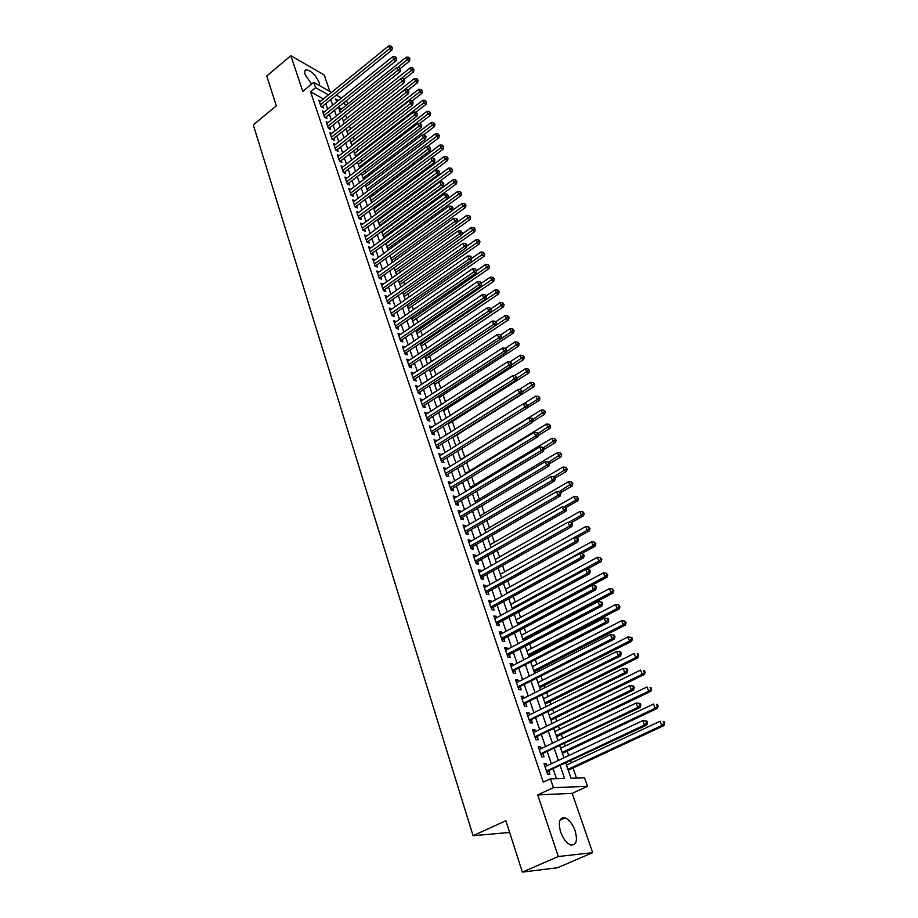 <?xml version="1.0" encoding="UTF-8"?>
<svg xmlns="http://www.w3.org/2000/svg" width="918" height="918" viewBox="0 0 918 918"><rect width="100%" height="100%" fill="white"/><g stroke="black" fill="none" stroke-linecap="round" stroke-linejoin="round"><path stroke-width="1.38" d="M575.104 830.71C572.568 823.951 569.24 819.659 565.121 817.846C559.51 817.181 558.006 821.885 560.611 831.972C563.124 838.742 566.44 843.057 570.56 844.927C576.286 845.593 577.801 840.854 575.104 830.71M319.785 85.741L319.292 82.735C315.792 75.276 311.512 70.961 306.428 69.791C304.673 70.078 304.26 71.707 305.201 74.714L311.558 84.146M565.763 763.087L571.007 778.235L584.536 777.833L587.52 786.336L553.428 787.655L550.421 778.831L564.559 778.418L560.187 765.715M572.189 793.347L537.73 794.919L558.293 856.517L522.365 872.1L557.547 867.728L592.661 852.65L572.189 793.347L587.52 786.336M509.639 832.454L473.08 835.713L253.288 124.871L276.318 105.834L266.748 76.01L290.845 55.677L302.768 91.375L313.761 82.333L331.501 92.385M329.918 91.479L324.215 74.966L290.845 55.677M346.281 100.75L348.037 103.814M576.538 778.074L573.027 767.987M571.248 762.869L570.537 760.85M568.701 755.571L567.152 751.119M565.362 746.001L564.524 743.569M562.688 738.301L561.334 734.434M559.555 729.305L558.569 726.482M556.733 721.204L555.585 717.922M553.806 712.793L552.682 709.591M550.846 704.313L549.905 701.593M548.115 696.452L546.864 692.883M545.028 687.593L544.271 685.425M542.481 680.295L541.115 676.348M539.268 671.069L538.705 669.44M536.915 664.311L535.412 660.008M533.576 654.718L533.197 653.627M531.407 648.487L529.789 643.839M527.942 638.549L527.747 637.976M525.957 632.835L524.212 627.843M520.563 617.355L518.704 612.019M515.227 602.024L513.254 596.367M509.938 586.854L507.861 580.876M504.716 571.845L502.525 565.545M499.541 556.985L497.235 550.375M494.412 542.274L492.014 535.378M489.351 527.724L486.838 520.517M484.325 513.311L481.721 505.829M479.357 499.048L476.649 491.279M474.445 484.922L471.634 476.878M469.568 470.945L466.677 462.626M464.749 457.095L461.765 448.523M459.929 443.245L457.038 434.937M455.064 429.291L452.356 421.5M450.245 415.464L447.709 408.189M445.482 401.786L443.119 395.004M440.766 388.234L438.575 381.945M436.096 374.819L434.065 369.013M431.471 361.531L429.613 356.207M426.881 348.381L425.195 343.516M422.349 335.357L420.811 330.939M417.862 322.459L416.474 318.489M413.41 309.687L412.182 306.153M409.003 297.042L407.925 293.932M404.643 284.511L403.702 281.826M400.317 272.095L399.525 269.835M396.037 259.805L395.394 257.947M391.791 247.631L391.286 246.173M387.591 235.559L387.224 234.503M385.457 229.443L385.239 228.811M383.426 223.613L383.196 222.936M381.44 217.876L381.119 216.969M377.447 206.424L377.034 205.23M373.488 195.075L372.983 193.606M369.575 183.818L368.967 182.085M365.685 172.664L364.985 170.668M361.841 161.614L361.049 159.353M358.02 150.655L357.148 148.142M354.245 139.8L353.281 137.034M350.492 129.036L349.437 126.018M346.774 118.365L345.638 115.106M558.293 856.517L592.661 852.65M547.105 765.773L546.394 763.684L544.03 763.719L547.553 774.104L549.916 774.046L548.884 771.017M541.253 748.583L540.576 746.586L538.212 746.575L541.689 756.834L544.053 756.822L543.043 753.827M535.469 731.589L534.815 729.672L532.451 729.615L535.905 739.77L538.269 739.793L537.26 736.833M529.755 714.766L529.135 712.93L526.76 712.838L530.168 722.879L532.532 722.948L531.545 720.022M524.098 698.139L523.501 696.383L521.137 696.257L524.499 706.183L526.875 706.298L525.888 703.395M518.509 681.695L517.936 680.02L515.56 679.848L518.899 689.67L521.263 689.82L520.288 686.951M512.967 665.424L512.428 663.829L510.052 663.611L513.357 673.33L515.721 673.514L514.757 670.679M507.493 649.336L506.977 647.81L504.602 647.557L507.872 657.173L510.236 657.391L509.283 654.591M502.077 633.409L501.584 631.951L499.22 631.676L502.444 641.177L504.808 641.441L503.867 638.676M496.718 617.653L496.248 616.276L493.884 615.955L497.074 625.365L499.449 625.663L498.508 622.92M491.417 602.07L490.969 600.762L488.606 600.406L491.761 609.713L494.136 610.045L493.207 607.337M486.173 586.648L485.748 585.409L483.384 585.018L486.506 594.233L488.881 594.6L487.963 591.915M480.986 571.386L480.584 570.216L478.221 569.791L481.307 578.902L483.683 579.315L482.776 576.653M475.845 556.285L475.467 555.183L473.103 554.724L476.167 563.744L478.53 564.18L477.635 561.552M470.762 541.345L470.406 540.3L468.042 539.807L471.072 548.746L473.436 549.205L472.552 546.6M465.736 526.553L465.403 525.578L463.028 525.05L466.034 533.886L468.398 534.391L467.526 531.809M460.756 511.911L460.446 510.993L458.071 510.454L461.043 519.198L463.406 519.726L462.546 517.178M455.821 497.43L455.535 496.569L453.171 495.995L456.108 504.648L458.472 505.21L457.612 502.685M450.945 483.086L450.681 482.294L448.317 481.686L451.22 490.246L453.584 490.843L452.735 488.342M446.114 468.891L443.509 467.514L446.389 475.994L448.753 476.614L447.904 474.147M441.34 454.835L438.747 453.492L441.592 461.892L443.956 462.534L443.13 460.09M436.601 440.927L434.03 439.607L436.853 447.915L439.217 448.592L438.391 446.171M431.919 427.145L429.372 425.86L432.16 434.088L434.524 434.799L433.709 432.401M427.283 413.513L424.747 412.251L427.513 420.398L429.876 421.132L429.062 418.757M422.693 400.007L420.18 398.779L422.911 406.846L425.275 407.603L424.472 405.251M418.138 386.639L415.647 385.434L418.356 393.42L420.719 394.201L419.928 391.871M413.639 373.396L411.161 372.215L413.846 380.132L416.198 380.936L415.418 378.629M409.176 360.281L406.72 359.133L409.382 366.971L411.734 367.797L410.954 365.513M404.758 347.302L402.325 346.178L404.964 353.935L407.305 354.796L406.536 352.523M400.386 334.439L397.964 333.337L400.581 341.026L402.922 341.909L402.164 339.66M396.06 321.702L393.65 320.623L396.243 328.242L398.584 329.137L397.827 326.923M391.768 309.091L389.381 308.035L391.94 315.574L394.281 316.503L393.535 314.3M387.511 296.594L385.147 295.562L387.683 303.032L390.024 303.984L389.289 301.804M383.299 284.213L380.959 283.203L383.472 290.604L385.812 291.58L385.078 289.422M379.111 271.969L376.805 270.971L379.295 278.303L381.624 279.29L380.901 277.156M374.946 259.84L372.685 258.842L375.152 266.105L377.493 267.115L376.77 265.004M370.826 247.826L368.611 246.839L371.056 254.034L373.385 255.066L372.674 252.966M366.741 235.926L364.572 234.939L366.993 242.065L369.323 243.121L368.611 241.032M362.702 224.141L360.567 223.143L362.966 230.211L365.295 231.279L364.595 229.225M358.697 212.448L356.609 211.461L358.984 218.461L361.313 219.551L360.613 217.509M354.727 200.87L352.684 199.883L355.036 206.814L357.354 207.927L356.666 205.907M350.791 189.406L348.783 188.419L351.124 195.282L353.441 196.418L352.753 194.409M346.901 178.035L344.927 177.048L347.245 183.852L349.563 185L348.886 183.015M343.034 166.766L341.106 165.779L343.401 172.527L345.707 173.697L345.042 171.723M339.212 155.601L337.319 154.626L339.591 161.304L341.898 162.486L341.232 160.535M335.426 144.539L333.567 143.552L335.816 150.185L338.122 151.378L337.468 149.45M331.673 133.569L329.837 132.594L332.075 139.157L334.381 140.374L333.727 138.457M327.956 122.691L326.154 121.727L328.357 128.233L330.664 129.461L330.021 127.568M324.261 111.916L322.493 110.952L324.685 117.401L326.992 118.651L326.349 116.77M341.542 109.024L338.57 107.383M323.434 98.937L310.548 91.754L543.295 782.159L550.421 778.831M556.457 778.659L553.164 769.009M551.362 763.765L547.277 751.808M545.487 746.552L541.459 734.79M539.669 729.535L535.71 717.968M533.92 712.712L530.03 701.318M528.229 696.062L524.396 684.862M522.606 679.595L518.842 668.579M517.041 663.312L513.334 652.468M511.533 647.201L507.884 636.53M506.082 631.263L502.502 620.763M500.7 615.496L497.166 605.169M495.364 599.902L491.887 589.735M490.097 584.468L486.678 574.461M484.876 569.194L481.502 559.349M479.712 554.082L476.396 544.385M474.595 539.118L471.336 529.583M469.534 524.316L466.333 514.929M464.531 509.674L461.375 500.436M459.574 495.169L456.464 486.081M454.674 480.814L451.61 471.875M449.82 466.608L446.802 457.807M445.012 452.551L442.051 443.876M440.25 438.62L437.335 430.094M435.545 424.839L432.676 416.439M430.875 411.195L428.052 402.922M426.262 397.678L423.473 389.542M421.683 384.298L418.952 376.288M417.162 371.056L414.466 363.172M412.675 357.928L410.025 350.171M408.235 344.939L405.63 337.296M403.84 332.075L401.269 324.547M399.479 319.326L396.955 311.925M395.165 306.704L392.674 299.417M390.896 294.208L388.44 287.024M386.662 281.815L384.252 274.757M382.473 269.548L380.098 262.594M378.319 257.396L375.978 250.557M374.2 245.358L371.905 238.623M370.126 233.436L367.866 226.803M366.087 221.617L363.861 215.087M362.094 209.901L359.89 203.475M358.123 198.299L355.966 191.977M354.199 186.802L352.064 180.582M350.297 175.418L348.209 169.279M346.442 164.127L344.376 158.091M342.621 152.939L340.589 146.995M338.834 141.854L336.837 136.002M335.081 130.861L333.108 125.1M331.352 119.971L329.413 114.302M327.669 109.173L325.752 103.596M320.611 101.232L318.867 100.269L321.048 106.672L323.343 107.934L322.711 106.063M537.73 794.919L553.428 787.655M310.548 91.754L315.574 87.635L313.761 82.333M522.365 872.1L505.864 820.715L473.08 835.713M338.421 100.498L335.655 98.949L336.676 101.909M338.455 107.039L340.417 112.707M342.207 117.848L344.204 123.609M345.983 128.761L348.014 134.613M349.792 139.766L351.858 145.71M353.648 150.873L355.736 156.909M357.527 162.073L359.649 168.212M361.44 173.387L363.608 179.618M365.398 184.793L367.59 191.128M369.392 196.314L371.618 202.752M373.419 207.938L375.68 214.468M377.482 219.666L379.777 226.31M381.578 231.508L383.919 238.255M385.721 243.454L388.096 250.304M389.898 255.514L392.319 262.479M394.12 267.689L396.576 274.769M398.378 279.979L400.868 287.173M402.681 292.394L405.205 299.693M407.018 304.914L409.589 312.338M411.402 317.571L414.007 325.098M415.82 330.331L418.482 337.985M420.295 343.229L422.991 351.009M424.804 356.253L427.536 364.148M429.36 369.392L432.137 377.424M434.604 384.539L513.518 332.89L511.337 331.96L433.962 382.691L436.784 390.827M438.609 396.083L441.478 404.368M443.302 409.623L446.217 418.034M448.03 423.301L451.002 431.85M452.826 437.117L455.833 445.804M457.657 451.071L460.71 459.895M462.546 465.162L465.644 474.136M467.48 479.403L470.636 488.514M472.46 493.792L475.662 503.053M477.498 508.331L480.757 517.729M482.581 523.008L485.897 532.566M487.722 537.845L491.084 547.564M492.92 552.843L496.34 562.711M498.164 567.99L501.641 578.019L587.164 530.34L585.707 526.542L500.344 574.289M503.477 583.309L507 593.498M508.836 598.777L512.428 609.139M514.252 614.417L517.901 624.951M519.737 630.23L523.444 640.925M525.268 646.203L529.032 657.081M530.868 662.36L534.689 673.41M536.525 678.689L540.415 689.923M542.24 695.201L546.199 706.619M548.023 711.886L552.051 723.499M553.875 728.766L557.96 740.562M559.785 745.829L563.939 757.82M346.499 105.054L343.217 103.206M336.275 95.082L341.473 98.031M328.437 94.875L315.574 87.635M558.374 760.448L554.242 748.48M552.441 743.213L548.379 731.439M546.566 726.172L542.572 714.583M540.759 709.316L536.835 697.909M535.022 692.642L531.155 681.42M529.342 676.153L525.544 665.114M523.719 659.835L519.978 648.98M518.165 643.702L514.482 633.018M512.669 627.74L509.054 617.229M507.229 611.95L503.672 601.611M501.848 596.333L498.348 586.154M496.535 580.876L493.081 570.858M491.268 565.58L487.871 555.723M486.047 550.444L482.707 540.748M480.894 535.469L477.601 525.922M475.788 520.644L472.552 511.257M470.739 505.979L467.549 496.73M465.736 491.463L462.603 482.363M460.79 477.096L457.703 468.134M455.89 462.867L452.849 454.054M451.036 448.787L448.053 440.112M446.24 434.845L443.302 426.308M441.489 421.052L438.597 412.641M436.784 407.385L433.939 399.112M432.126 393.856L429.314 385.709M427.513 380.465L424.747 372.444M422.946 367.2L420.226 359.317M418.424 354.073L415.751 346.304M413.938 341.071L411.31 333.418M409.508 328.185L406.915 320.657M405.113 315.425L402.566 308.023M400.764 302.791L398.251 295.504M396.45 290.283L393.983 283.1M392.181 277.89L389.748 270.821M387.958 265.612L385.56 258.647M383.77 253.448L381.406 246.598M379.616 241.4L377.298 234.652M375.508 229.454L373.224 222.822M371.434 217.635L369.185 211.094M367.395 205.919L365.18 199.481M363.402 194.306L361.222 187.972M359.443 182.797L357.297 176.566M355.518 171.402L353.396 165.263M351.628 160.111L349.54 154.063M347.773 148.911L345.719 142.967M343.952 137.815L341.932 131.963M340.165 126.822L338.18 121.061M336.413 115.92L334.45 110.252M332.695 105.122L330.767 99.534M381.681 285.337L383.299 284.19M385.87 297.673L387.488 296.525M390.093 310.123L391.722 308.976M394.35 322.688L396.002 321.541M398.664 335.368L400.317 334.232M403.002 348.174L404.677 347.038M407.397 361.107L409.072 359.982M411.826 374.165L413.513 373.041M416.302 387.35L418 386.226M420.823 400.661L422.532 399.548M425.378 414.11L427.111 412.997M429.991 427.685L431.724 426.583M434.639 441.409L436.394 440.296M439.343 455.259L441.11 454.158M444.094 469.247L445.873 468.157M448.891 483.384L450.681 482.294M453.733 497.659L455.535 496.569M458.633 512.083L460.446 510.993M463.579 526.645L465.403 525.578M468.57 541.368L470.406 540.3M473.619 556.239L475.467 555.183M478.714 571.271L480.584 570.216M483.866 586.453L485.748 585.409M489.076 601.806L490.969 600.762M494.343 617.309L496.248 616.276M499.667 632.984L501.584 631.951M505.038 648.831L506.977 647.81M510.477 664.839L512.428 663.829M515.962 681.03L517.936 680.02M521.516 697.382L523.501 696.383M527.127 713.929L529.135 712.93M532.807 730.648L534.815 729.672M538.545 747.562L540.576 746.586M544.351 764.66L546.394 763.684M320.864 106.144L321.908 106.718L391.952 49.997L389.725 48.585L320.405 104.801M391.481 47.082L392.365 47.644L391.079 46.003L391.481 47.082L389.725 48.585L388.716 45.9L319.51 102.139M391.952 49.997L392.365 47.644M391.079 46.003L388.716 45.9M400.248 68.506L409.462 61.139L407.305 59.773L406.295 57.111L339.671 110.527M397.563 67.565L409.026 58.282L409.887 58.832L408.625 57.226L409.026 58.282M406.295 57.111L408.625 57.226M409.887 58.832L409.462 61.139M324.502 116.85L325.534 117.412L396.025 60.783L393.788 59.372L324.043 115.519M395.555 57.857L396.438 58.419L396.037 57.341L395.142 56.778L395.555 57.857L393.788 59.372L392.766 56.664L323.136 112.834M396.025 60.783L396.438 58.419M395.142 56.778L392.766 56.664M328.162 127.659L329.206 128.21L400.122 71.65L397.896 70.261L327.715 126.328M399.663 68.735L400.546 69.298L400.133 68.207L399.25 67.645L399.663 68.735L397.896 70.261L396.863 67.53L326.797 123.62M400.122 71.65L400.546 69.298M399.25 67.645L396.863 67.53M331.868 138.561L332.913 139.111L404.264 82.631L402.027 81.254L331.421 137.241M403.805 79.717L404.7 80.268L403.392 78.615L403.805 79.717L402.027 81.254L400.994 78.5L330.491 134.498M404.264 82.631L404.7 80.268M403.392 78.615L400.994 78.5M335.598 149.554L336.642 150.093L408.441 93.705L406.204 92.351L335.15 148.246M407.994 90.802L408.877 91.341L408.464 90.228L407.569 89.689L407.994 90.802L406.204 92.351L405.159 89.562L334.221 145.492M408.441 93.705L408.877 91.341M407.569 89.689L405.159 89.562M404.264 79.155L413.548 71.799L411.379 70.434L410.357 67.76L343.332 121.107M401.223 78.512L413.111 68.942L413.972 69.493L412.698 67.875L413.111 68.942M410.357 67.76L412.698 67.875M413.972 69.493L413.548 71.799M408.143 90.033L417.656 82.551L415.498 81.209L414.466 78.5L347.027 131.767M347.956 134.453L417.231 79.694L418.092 80.233L416.818 78.615L417.231 79.694M414.466 78.5L416.818 78.615M418.092 80.233L417.656 82.551M412.056 101.014L421.81 93.395L419.652 92.064L418.608 89.344L350.756 142.531M351.686 145.239L421.385 90.549L422.257 91.089L420.972 89.459L421.385 90.549M418.608 89.344L420.972 89.459M422.257 91.089L421.81 93.395M415.946 112.134L426.009 104.342L423.841 103.034L422.785 100.28L354.52 153.386M355.461 156.117L425.585 101.508L426.445 102.024L425.16 100.406L425.585 101.508M422.785 100.28L425.16 100.406M426.445 102.024L426.009 104.342M339.362 160.65L340.406 161.189L412.664 104.882L410.426 103.539L338.926 159.353M412.216 101.99L413.1 102.518L412.687 101.405L411.792 100.865L412.216 101.99L410.426 103.539L409.371 100.739L337.973 156.565M412.664 104.882L413.1 102.518M411.792 100.865L409.371 100.739M419.698 123.482L430.232 115.381L428.063 114.096L427.008 111.319L358.307 164.333M359.259 167.087L429.819 112.558L430.68 113.075L429.394 111.445L429.819 112.558M427.008 111.319L429.394 111.445M430.68 113.075L430.232 115.381M343.16 171.85L344.204 172.377L416.921 116.161L414.684 114.842L342.724 170.564M416.474 113.27L417.369 113.798L416.049 112.134L416.474 113.27L414.684 114.842L413.616 112.007L341.771 167.753M344.204 172.377L343.389 172.527M416.921 116.161L417.369 113.798M416.049 112.134L413.616 112.007M423.473 134.946L434.501 126.535L432.332 125.25L431.265 122.45L362.14 175.384M363.103 178.161L434.088 123.7L434.96 124.217L433.663 122.587L434.088 123.7M431.265 122.45L433.663 122.587M434.96 124.217L434.501 126.535M346.993 183.141L348.048 183.657L421.213 127.556L418.975 126.248L346.568 181.867M420.777 124.664L421.672 125.192L420.341 123.517L420.777 124.664L418.975 126.248L417.897 123.391L345.604 179.033M348.048 183.657L347.222 183.818M421.213 127.556L421.672 125.192M420.341 123.517L417.897 123.391M427.283 146.501L438.804 137.78L436.635 136.518L435.557 133.695L365.995 186.538M366.971 189.338L438.402 134.957L439.274 135.462L437.966 133.833L438.402 134.957M435.557 133.695L437.966 133.833M439.274 135.462L438.804 137.78M350.871 194.547L351.915 195.052L425.55 139.043L423.313 137.757L350.435 193.273M425.114 136.162L426.009 136.679L425.573 135.531L424.678 135.015L425.114 136.162L423.313 137.757L422.223 134.877L349.471 190.416M425.55 139.043L426.009 136.679M424.678 135.015L422.223 134.877M431.104 158.171L443.153 149.129L440.984 147.89L439.894 145.033L369.897 197.783M370.872 200.606L442.751 146.318L443.624 146.811L442.315 145.17L442.751 146.318M439.894 145.033L442.315 145.17M443.624 146.811L443.153 149.129M354.773 206.045L355.817 206.55L429.934 150.644L427.685 149.382L354.348 204.794M429.498 147.775L430.393 148.28L429.062 146.605L429.498 147.775L427.685 149.382L426.583 146.467L353.361 201.903M429.934 150.644L430.393 148.28M429.062 146.605L426.583 146.467M375.577 214.169L447.536 160.581L445.368 159.365L444.266 156.485L373.833 209.132M374.819 211.978L447.146 157.781L448.018 158.275L446.71 156.634L447.146 157.781M444.266 156.485L446.71 156.634M448.018 158.275L447.536 160.581M358.709 217.658L359.764 218.151L434.352 162.36L432.103 161.109L358.284 216.418M433.927 159.491L434.822 159.996L434.375 158.814L433.48 158.321L433.927 159.491L432.103 161.109L431.001 158.171L357.297 213.504M434.352 162.36L434.822 159.996M433.48 158.321L431.001 158.171M379.547 225.633L451.966 172.148L449.797 170.943L448.684 168.04L377.791 220.584M378.79 223.453L451.587 169.348L452.448 169.83L451.14 168.189L451.587 169.348M448.684 168.04L451.14 168.189M452.448 169.83L451.966 172.148M362.69 229.374L363.735 229.856L438.804 174.179L436.566 172.951L362.266 228.146M438.391 171.322L439.286 171.815L438.838 170.633L437.943 170.14L438.391 171.322L436.566 172.951L435.442 169.979L361.267 225.197M438.804 174.179L439.286 171.815M437.943 170.14L435.442 169.979M383.552 237.188L456.441 183.818L454.261 182.636L453.148 179.698L381.796 232.128M382.806 235.042L456.062 181.03L456.923 181.5L455.603 179.859L456.062 181.03M453.148 179.698L455.603 179.859M456.923 181.5L456.441 183.818M366.695 241.193L367.751 241.675L443.314 186.113L441.065 184.908L366.282 239.977M442.901 183.267L443.796 183.749L442.453 182.062L442.901 183.267L441.065 184.908L439.94 181.913L365.284 237.005M443.314 186.113L443.796 183.749M442.453 182.062L439.94 181.913M387.591 248.847L460.951 195.603L458.782 194.432L457.646 191.472L385.835 243.798M386.857 246.724L460.572 192.814L461.444 193.285L460.125 191.632L460.572 192.814M457.646 191.472L460.125 191.632M461.444 193.285L460.951 195.603M370.746 253.127L371.801 253.597L447.858 198.173L445.609 196.98L370.344 251.922M447.456 195.327L448.351 195.798L446.997 194.111L447.456 195.327L445.609 196.98L444.473 193.95L369.323 248.927M447.858 198.173L448.351 195.798M446.997 194.111L444.473 193.95M374.842 265.176L375.898 265.635L452.448 210.337L450.199 209.166L374.429 263.982M452.058 207.502L452.953 207.973L452.494 206.745L451.587 206.275L452.058 207.502L450.199 209.166L449.051 206.114L373.408 260.964M375.898 265.635L375.382 266.209M452.448 210.337L452.953 207.973M451.587 206.275L449.051 206.114M378.962 277.339L380.018 277.787L457.084 222.615L454.835 221.468L378.56 276.157M456.694 219.792L457.589 220.251L457.13 219.023L456.223 218.553L456.694 219.792L454.835 221.468L453.676 218.381L377.527 273.105M380.018 277.787L379.478 278.383M457.084 222.615L457.589 220.251M456.223 218.553L453.676 218.381M383.127 289.606L384.183 290.054L461.765 235.019L459.516 233.895L382.737 288.447M461.375 232.208L462.282 232.656L460.905 230.957L461.375 232.208L459.516 233.895L458.346 230.785L381.693 285.36M384.183 290.054L383.621 290.673M461.765 235.019L462.282 232.656M460.905 230.957L458.346 230.785M387.339 301.999L388.394 302.435L466.493 247.55L464.244 246.449L386.948 300.852M466.114 244.739L467.01 245.186L465.644 243.477L466.114 244.739L464.244 246.449L463.051 243.293L385.893 297.742M388.394 302.435L387.809 303.078M466.493 247.55L467.01 245.186M465.644 243.477L463.051 243.293M391.584 314.507L392.64 314.931L471.267 260.196L469.018 259.117L391.194 313.371M470.888 257.396L471.795 257.832L470.418 256.122L470.888 257.396L469.018 259.117L467.813 255.938L390.127 310.227M392.64 314.931L392.032 315.608M471.267 260.196L471.795 257.832M470.418 256.122L467.813 255.938M395.865 327.141L396.92 327.542L476.086 272.967L473.837 271.912L395.486 326.016M475.719 270.179L476.626 270.603L475.237 268.894L475.719 270.179L473.837 271.912L472.621 268.699L394.407 322.838M396.92 327.542L396.289 328.254M476.086 272.967L476.626 270.603M475.237 268.894L472.621 268.699M400.191 339.889L401.258 340.28L480.952 285.877L478.703 284.832L399.812 338.776M480.596 283.088L481.491 283.513L481.009 282.216L480.103 281.792L480.596 283.088L478.703 284.832L477.475 281.596L398.733 335.575M401.258 340.28L400.592 341.026M480.952 285.877L481.491 283.513M480.103 281.792L477.475 281.596M404.563 352.753L405.618 353.143L485.874 298.901L483.614 297.891L404.184 351.663M485.519 296.135L486.414 296.537L485.92 295.229L485.025 294.827L485.519 296.135L483.614 297.891L482.386 294.621L403.094 348.427M405.618 353.143L404.953 353.9M485.874 298.901L486.414 296.537M485.025 294.827L482.386 294.621M408.969 365.754L410.036 366.133L490.832 312.063L488.583 311.076L408.602 364.675M490.487 309.297L491.394 309.699L489.994 307.978L490.487 309.297L488.583 311.076L487.332 307.771L407.5 361.417M410.036 366.133L409.359 366.89M490.832 312.063L491.394 309.699M489.994 307.978L487.332 307.771M413.421 378.882L414.488 379.249L495.846 325.351L493.597 324.398L413.066 377.814M495.513 322.608L496.42 322.987L495.009 321.266L495.513 322.608L493.597 324.398L492.335 321.048L411.941 374.521M414.488 379.249L413.811 380.006M495.846 325.351L496.42 322.987M495.009 321.266L492.335 321.048M417.919 392.135L418.987 392.491L500.918 338.776L498.669 337.847L417.564 391.091M500.585 336.045L501.492 336.424L500.08 334.691L500.585 336.045L498.669 337.847L497.395 334.473L416.439 387.752M418.987 392.491L418.298 393.248M500.918 338.776L501.492 336.424M500.08 334.691L497.395 334.473M422.464 405.515L423.531 405.859L506.036 352.351L503.787 351.433L422.119 404.482M505.715 349.62L506.61 349.988L506.105 348.622L505.198 348.255L505.715 349.62L503.787 351.433L502.502 348.025L420.972 401.12M423.531 405.859L422.842 406.617M506.036 352.351L506.61 349.988M505.198 348.255L502.502 348.025M427.054 419.033L428.121 419.365L511.211 366.053L508.951 365.169L426.709 418.023M510.89 363.333L511.796 363.689L510.374 361.956L510.89 363.333L508.951 365.169L507.654 361.726L425.55 414.626M428.121 419.365L427.421 420.123M511.211 366.053L511.796 363.689M510.374 361.956L507.654 361.726M431.689 432.676L432.745 432.998L516.432 379.891L514.172 379.042L431.345 431.689M516.123 377.195L517.029 377.539L515.595 375.795L516.123 377.195L514.172 379.042L512.864 375.554L430.186 428.258M432.745 432.998L432.045 433.755M516.432 379.891L517.029 377.539M515.595 375.795L512.864 375.554M436.36 446.469L437.427 446.779L521.711 393.879L519.45 393.053L436.027 445.494M521.413 391.194L522.308 391.527L520.885 389.783L521.413 391.194L519.45 393.053L518.131 389.53L434.857 442.028M437.427 446.779L436.727 447.536M521.711 393.879L522.308 391.527M520.885 389.783L518.131 389.53M441.088 460.388L442.155 460.687L527.035 408.017L524.786 407.213L440.766 459.436M526.748 405.331L527.655 405.664L526.221 403.92L526.748 405.331L524.786 407.213L523.455 403.656L439.573 455.936M442.155 460.687L441.443 461.444M539.968 398.056L538.568 396.358L539.968 398.056L539.348 400.363L527.047 408.005L527.655 405.664M526.221 403.92L523.455 403.656M445.861 474.457L446.928 474.744L532.429 422.291L530.179 421.523L445.54 473.516M532.153 419.629L533.048 419.939L532.509 418.505L531.614 418.195L532.153 419.629L530.179 421.523L528.825 417.931L444.346 469.982M446.928 474.744L446.217 475.501M532.429 422.291L533.048 419.939M531.614 418.195L528.825 417.931M450.681 488.674L451.748 488.938L537.868 436.727L535.619 435.981L450.371 487.745M537.604 434.076L538.499 434.375L537.959 432.917L537.053 432.619L537.604 434.076L535.619 435.981L534.253 432.355L449.154 484.176M451.748 488.938L451.036 489.696M537.868 436.727L538.499 434.375M537.053 432.619L534.253 432.355M455.558 503.018L456.625 503.282L543.376 451.3L541.127 450.6L455.248 502.123M543.112 448.673L544.018 448.959L542.561 447.204L543.112 448.673L541.127 450.6L539.75 446.928L454.02 498.508M456.625 503.282L455.902 504.039M543.376 451.3L544.018 448.959M542.561 447.204L539.75 446.928M460.48 517.523L461.547 517.763L548.941 466.046L546.692 465.369L460.182 516.639M548.689 463.429L549.584 463.693L548.126 461.938L548.689 463.429L546.692 465.369L545.292 461.662L458.943 512.99M461.547 517.763L460.813 518.521M548.941 466.046L549.584 463.693M548.126 461.938L545.292 461.662M465.449 532.176L466.516 532.406L554.552 480.94L552.315 480.286L465.151 531.304M554.311 478.335L555.218 478.599L553.749 476.832L554.311 478.335L552.315 480.286L550.903 476.545L463.911 527.632M466.516 532.406L465.782 533.163M554.552 480.94L555.218 478.599M553.749 476.832L550.903 476.545M470.475 546.979L471.542 547.185L560.232 495.995L557.995 495.376L470.188 546.13M560.003 493.402L560.898 493.654L560.336 492.14L559.429 491.887L560.003 493.402L557.995 495.376L556.572 491.589L468.926 542.412M471.542 547.185L470.808 547.954M560.232 495.995L560.898 493.654M559.429 491.887L556.572 491.589M475.547 561.931L476.614 562.126L565.981 511.211L563.732 510.626L475.272 561.105M565.763 508.641L566.658 508.87L565.178 507.103L565.763 508.641L563.732 510.626L562.298 506.805L473.998 557.352M476.614 562.126L475.868 562.895M565.981 511.211L566.658 508.87M565.178 507.103L562.298 506.805M480.676 577.043L481.743 577.227L571.788 526.588L569.539 526.048L480.401 576.24M571.57 524.04L572.465 524.258L571.88 522.709L570.985 522.491L571.57 524.04L569.539 526.048L568.081 522.181L479.116 572.442M481.743 577.227L480.998 577.996M571.788 526.588L572.465 524.258M570.985 522.491L568.081 522.181M485.863 592.317L486.93 592.489L577.651 542.136L575.414 541.631L485.599 591.536M577.456 539.6L578.34 539.807L577.755 538.246L576.86 538.04L577.456 539.6L575.414 541.631L573.934 537.719L484.291 587.704M486.93 592.489L486.173 593.246M577.651 542.136L578.34 539.807M576.86 538.04L573.934 537.719M491.096 607.75L492.163 607.9L583.584 557.857L581.346 557.387L490.843 606.993M583.389 555.344L584.284 555.539L582.792 553.761L583.389 555.344L581.346 557.387L579.855 553.428L489.524 603.115M492.163 607.9L491.405 608.668M583.584 557.857L584.284 555.539M582.792 553.761L579.855 553.428M496.386 623.345L497.464 623.483L589.574 573.75L587.348 573.314L496.145 622.611M589.402 571.248L590.297 571.432L589.689 569.837L588.794 569.653L589.402 571.248L587.348 573.314L585.833 569.321L494.813 618.698M497.464 623.483L496.695 624.251M589.574 573.75L590.297 571.432M588.794 569.653L585.833 569.321M501.744 639.112L502.812 639.238L595.644 589.826L593.407 589.425L501.503 638.4M595.472 587.348L596.367 587.509L595.759 585.891L594.864 585.73L595.472 587.348L593.407 589.425L591.892 585.374L500.149 634.441M502.812 639.238L502.043 639.995M595.644 589.826L596.367 587.509M594.864 585.73L591.892 585.374M507.149 655.05L508.216 655.154L601.772 606.075L599.546 605.708L506.92 654.362M601.623 603.608L602.506 603.757L601.887 602.128L601.003 601.979L601.623 603.608L599.546 605.708L598.008 601.623L505.554 650.357M508.216 655.154L507.447 655.911M601.772 606.075L602.506 603.757M601.003 601.979L598.008 601.623M512.611 671.15L607.968 622.507L605.742 622.186L512.393 670.484M607.831 620.063L608.714 620.189L608.095 618.537L607.211 618.411L607.831 620.063L605.742 622.186L604.193 618.043L511.016 666.445M513.69 671.242L512.898 671.999M607.968 622.507L608.714 620.189M607.211 618.411L604.193 618.043M518.142 687.433L614.245 639.123L612.019 638.836L517.924 686.802M614.108 636.702L615.003 636.817L614.371 635.141L613.476 635.026L614.108 636.702L612.019 638.836L610.447 634.659L516.536 682.705M519.209 687.502L518.418 688.259M614.245 639.123L615.003 636.817M613.476 635.026L610.447 634.659M523.73 703.888L620.579 655.922L618.365 655.681L523.512 703.28M620.465 653.524L618.365 655.681L616.77 651.459L620.717 651.929L619.822 651.837L620.465 653.524L621.348 653.627L620.717 651.929M522.112 699.137L616.77 651.459L619.822 651.837M524.798 703.945L524.006 704.703M620.579 655.922L621.348 653.627M529.376 720.527L626.994 672.917L624.779 672.722L529.17 719.941M626.891 670.542L624.779 672.722L623.173 668.442L627.132 668.912L626.248 668.832L626.891 670.542L627.774 670.622L627.132 668.912M527.758 715.765L623.173 668.442L626.248 668.832M530.443 720.561L529.64 721.33M626.994 672.917L627.774 670.622M535.079 737.361L633.477 690.106L631.274 689.957L534.896 736.798M633.397 687.754L631.274 689.957L629.645 685.631L633.627 686.09L632.743 686.021L633.397 687.754L634.269 687.823L633.627 686.09M533.461 732.564L629.645 685.631L632.743 686.021M536.146 737.372L535.343 738.129M633.477 690.106L634.269 687.823M540.851 754.366L640.041 707.503L637.838 707.388L540.679 753.839M639.972 705.173L637.838 707.388L636.185 703.016L640.19 703.463L639.307 703.418L639.972 705.173L640.844 705.219L640.19 703.463M539.222 749.558L636.185 703.016L639.307 703.418M541.918 754.366L541.115 755.124M640.041 707.503L640.844 705.219M546.692 771.568L646.685 725.094L644.482 725.025L546.52 771.063M646.616 722.787L644.482 725.025L642.807 720.596L646.834 721.043L645.951 721.02L646.616 722.787L647.5 722.81L646.834 721.043M545.051 766.737L642.807 720.596L645.951 721.02M547.759 771.545L546.944 772.302M646.685 725.094L647.5 722.81M391.676 260.62L465.506 207.491L463.326 206.343L462.19 203.36L389.921 255.56M390.942 258.52L465.139 204.714L466 205.173L464.68 203.521L465.139 204.714M462.19 203.36L464.68 203.521M466 205.173L465.506 207.491M395.784 272.497L470.096 219.494L467.928 218.369L466.769 215.351L457.175 222.225M395.061 270.42L469.741 216.728L470.601 217.187L469.27 215.523L469.741 216.728M466.769 215.351L469.27 215.523M470.601 217.187L470.096 219.494M399.938 284.488L474.744 231.623L472.563 230.51L471.404 227.469L461.949 234.17M399.227 282.434L474.388 228.857L475.249 229.305L473.917 227.641L474.388 228.857M471.404 227.469L473.917 227.641M475.249 229.305L474.744 231.623M404.138 296.594L479.425 243.855L477.245 242.765L476.075 239.69L466.78 246.219M403.427 294.552L479.081 241.101L479.942 241.537L478.599 239.873L479.081 241.101M476.075 239.69L478.599 239.873M479.942 241.537L479.425 243.855M408.361 308.804L484.153 256.202L481.984 255.135L480.791 252.037L471.668 258.394M407.672 306.796L483.809 253.46L484.681 253.884L483.338 252.221L483.809 253.46M480.791 252.037L483.338 252.221M484.681 253.884L484.153 256.202M412.641 321.128L488.927 268.676L486.758 267.631L485.553 264.499L476.603 270.684M411.952 319.143L488.594 265.945L489.466 266.358L488.112 264.694L488.594 265.945M485.553 264.499L488.112 264.694M489.466 266.358L488.927 268.676M416.944 333.578L493.746 281.275L491.578 280.254L490.361 277.087L481.388 283.226M416.267 331.616L493.425 278.544L494.297 278.957L492.943 277.282L493.425 278.544M490.361 277.087L492.943 277.282M494.297 278.957L493.746 281.275M421.305 346.132L498.623 293.989L496.443 292.991L495.227 289.79L486.184 295.917M420.628 344.204L498.302 291.27L499.174 291.672L497.808 289.996L498.302 291.27M495.227 289.79L497.808 289.996M499.174 291.672L498.623 293.989M425.688 358.812L503.534 306.83L501.366 305.855L500.126 302.63L491.027 308.723M425.034 356.907L503.225 304.122L504.097 304.512L502.731 302.825L503.225 304.122M500.126 302.63L502.731 302.825M504.097 304.512L503.534 306.83M430.129 371.618L508.503 319.797L506.323 318.844L505.084 315.585L495.915 321.667M429.475 369.736L508.193 317.1L509.065 317.479L507.7 315.792L508.193 317.1M505.084 315.585L507.7 315.792M509.065 317.479L508.503 319.797M513.219 330.205L514.091 330.583L512.714 328.885L513.219 330.205L511.337 331.96L510.087 328.667L500.597 334.909M510.087 328.667L512.714 328.885M514.091 330.583L513.518 332.89M439.125 397.586L518.578 346.12L516.409 345.214L515.136 341.886L505.29 348.289M506.151 351.869L518.291 343.447L519.163 343.802L517.786 342.116L518.291 343.447M515.136 341.886L517.786 342.116M519.163 343.802L518.578 346.12M443.692 410.759L523.696 359.477L521.527 358.594L520.242 355.243L509.869 361.91M511.452 365.066L523.409 356.815L524.281 357.171L522.904 355.473L523.409 356.815M520.242 355.243L522.904 355.473M524.281 357.171L523.696 359.477M448.305 424.07L528.86 372.972L526.691 372.123L525.394 368.726L514.447 375.691M516.811 378.4L528.584 370.321L529.457 370.654L528.068 368.956L528.584 370.321M525.394 368.726L528.068 368.956M529.457 370.654L528.86 372.972M452.953 437.496L534.081 386.593L531.912 385.778L530.604 382.347L519.06 389.622M522.227 391.86L533.817 383.954L534.678 384.286L533.289 382.588L533.817 383.954M530.604 382.347L533.289 382.588M534.678 384.286L534.081 386.593M527.598 405.526L537.179 399.571L535.86 396.106L523.696 403.679M539.348 400.363L537.179 399.571L539.096 397.735M535.86 396.106L538.568 396.358M532.589 421.695L544.672 414.27L542.504 413.502L541.172 410.002L460.629 459.643M532.853 419.434L544.431 411.654L545.292 411.964L543.892 410.254L544.431 411.654M541.172 410.002L543.892 410.254M545.292 411.964L544.672 414.27M538.2 435.522L550.054 428.327L547.885 427.581L546.543 424.047L465.415 473.47M538.166 433.491L549.813 425.722L550.685 426.021L549.274 424.311L549.813 425.722M546.543 424.047L549.274 424.311M550.685 426.021L550.054 428.327M543.869 449.487L555.493 442.522L553.324 441.81L551.959 438.242L470.257 487.447M543.536 447.686L555.264 439.929L556.124 440.215L554.713 438.506L555.264 439.929M551.959 438.242L554.713 438.506M556.124 440.215L555.493 442.522M549.561 463.636L560.99 456.866L558.821 456.177L557.444 452.574L475.145 501.549M548.769 462.144L560.76 454.284L561.632 454.559L560.209 452.849L560.76 454.284M557.444 452.574L560.209 452.849M561.632 454.559L560.99 456.866M555.023 478.094L566.532 471.359L564.375 470.704L562.975 467.055L480.091 515.801M553.852 476.867L566.326 468.788L567.186 469.052L565.763 467.331L566.326 468.788M562.975 467.055L565.763 467.331M567.186 469.052L566.532 471.359M560.542 492.702L572.144 486.001L569.975 485.381L568.575 481.698L485.071 530.202M558.832 491.83L571.937 483.453L572.798 483.706L571.375 481.984L571.937 483.453M568.575 481.698L571.375 481.984M572.798 483.706L572.144 486.001M566.119 507.47L577.801 500.792L575.643 500.207L574.22 496.477L490.109 544.753M563.836 506.966L575.643 500.207L577.617 498.267L578.478 498.508L577.043 496.776L577.617 498.267M574.22 496.477L577.043 496.776M578.478 498.508L577.801 500.792M571.398 522.594L583.527 515.755L581.369 515.193L579.935 511.429L495.204 559.441M568.862 522.262L581.369 515.193L583.355 513.231L584.215 513.46L582.769 511.728L583.355 513.231M579.935 511.429L582.769 511.728M584.215 513.46L583.527 515.755M576.504 538.005L589.322 530.868L587.164 530.34L589.149 528.366L590.01 528.573L588.564 526.84L589.149 528.366M585.707 526.542L588.564 526.84M590.01 528.573L589.322 530.868M581.553 553.623L595.174 546.141L593.017 545.648L591.548 541.804L505.543 589.287M506.851 593.051L593.017 545.648L595.013 543.663L595.874 543.858L594.416 542.125L595.013 543.663M591.548 541.804L594.416 542.125M595.874 543.858L595.174 546.141M586.636 569.412L601.083 561.575L598.926 561.116L597.446 557.237L510.798 604.434M512.118 608.244L598.926 561.116L600.934 559.119L601.795 559.303L600.338 557.559L600.934 559.119M597.446 557.237L600.338 557.559M601.795 559.303L601.083 561.575M517.878 624.883L607.05 577.181L604.905 576.768L603.413 572.832L516.1 619.742M517.431 623.597L604.905 576.768L606.913 574.737L607.773 574.909L606.316 573.165L606.913 574.737M603.413 572.832L606.316 573.165M607.773 574.909L607.05 577.181M523.237 640.351L613.098 592.959L610.952 592.58L609.437 588.61L521.458 635.222M522.812 639.112L610.952 592.58L612.972 590.538L613.821 590.687L612.363 588.943L612.972 590.538M609.437 588.61L612.363 588.943M613.821 590.687L613.098 592.959M528.653 655.991L619.202 608.909L617.057 608.565L615.53 604.549L526.875 650.851M528.24 654.786L617.057 608.565L619.088 606.5L619.948 606.637L618.468 604.893L619.088 606.5M615.53 604.549L618.468 604.893M619.948 606.637L619.202 608.909M534.127 671.792L625.376 625.032L623.242 624.722L621.693 620.66L532.348 666.663M533.737 670.633L623.242 624.722L625.273 622.645L626.133 622.771L624.653 621.027L625.273 622.645M621.693 620.66L624.653 621.027M626.133 622.771L625.376 625.032M539.669 687.754L631.618 641.338L629.484 641.062L627.912 636.966L537.891 682.625M539.279 686.653L629.484 641.062L631.527 638.962L632.376 639.077L631.756 637.436L630.895 637.321L631.527 638.962M627.912 636.966L630.895 637.321M632.376 639.077L631.618 641.338M545.258 703.899L637.93 657.816L635.795 657.586L634.212 653.432L543.479 698.77M544.89 702.832L635.795 657.586L638.698 655.567L638.067 653.903L637.218 653.811L637.849 655.475M637.218 653.811L638.067 653.903M638.698 655.567L637.93 657.816M550.915 720.205L644.31 674.489L642.187 674.294L640.58 670.094L549.136 715.088M550.559 719.196L642.187 674.294L645.09 672.24L644.459 670.565L643.598 670.484L644.241 672.16M643.598 670.484L644.459 670.565M645.09 672.24L644.31 674.489M556.618 736.706L650.77 691.334L648.647 691.185L647.018 686.951L554.851 731.577M556.285 735.731L648.647 691.185L651.562 689.097L650.908 687.398L650.059 687.341L650.713 689.039M650.059 687.341L650.908 687.398M651.562 689.097L650.77 691.334M562.401 753.368L657.288 708.386L655.177 708.271L653.536 703.991L560.623 748.25M562.08 752.45L655.177 708.271L658.103 706.149L657.437 704.439L656.6 704.393L657.254 706.103M656.6 704.393L657.437 704.439M658.103 706.149L657.288 708.386M568.242 770.225L663.898 725.622L661.775 725.553L660.122 721.215L566.463 765.107M567.932 769.353L661.775 725.553L664.712 723.395L664.047 721.663L663.198 721.628L663.863 723.361M663.198 721.628L664.047 721.663M664.712 723.395L663.898 725.622M565.121 817.846L559.991 820.153M306.428 69.791L304.822 71.134M470.475 546.99L471.531 547.197M475.558 561.977L476.568 562.16M480.699 577.112L481.663 577.273M485.886 592.408L486.815 592.558M491.141 607.865L492.025 607.991M496.443 623.483L497.292 623.597M501.802 639.272L502.605 639.364M507.206 655.234L507.987 655.303M512.68 671.356L513.414 671.414M518.222 687.662L518.911 687.708M523.811 704.14L524.465 704.175M529.468 720.802L530.088 720.814M535.183 737.636L535.768 737.647"/></g></svg>
